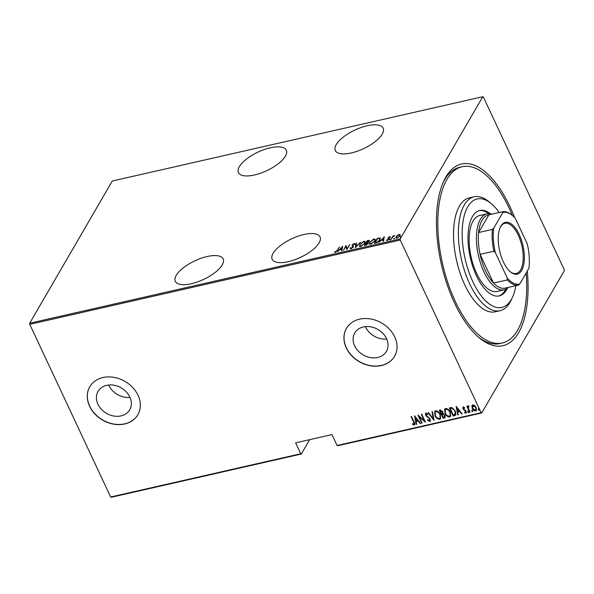 <?xml version="1.0" encoding="UTF-8"?>
<svg xmlns="http://www.w3.org/2000/svg" width="594" height="594" viewBox="0 0 594 594"><rect width="100%" height="100%" fill="white"/><g stroke="black" fill="none" stroke-linecap="round" stroke-linejoin="round"><path stroke-width="0.89" d="M527.279 271.05A93.176 41.951 -102.8 0 1 479.462 338.001A93.176 41.951 -102.8 0 1 454.41 302.777A93.176 41.951 -102.8 0 1 443.763 181.096A93.176 41.951 -102.8 0 1 510.075 206.927A93.176 41.951 -102.8 0 1 514.634 217.582M526.143 272.995A90.392 40.704 -102.8 0 1 502.301 342.99A90.392 40.704 -102.8 0 1 453.155 296.703A90.392 40.704 -102.8 0 1 462.191 166.714L459.771 167.263A90.392 40.704 77.2 0 0 443.139 182.507M191.35 283.717A26.426 10.269 -25.1 0 0 223.166 258.917A26.426 10.269 -25.1 0 0 207.135 256.534A26.426 10.269 -25.1 0 0 175.312 281.333A26.426 10.269 -25.1 0 0 191.35 283.717M254.484 174.985A26.426 10.269 -25.1 0 0 286.308 150.185A26.426 10.269 -25.1 0 0 270.27 147.809A26.426 10.269 -25.1 0 0 238.454 172.602A26.426 10.269 -25.1 0 0 254.484 174.985M288.209 261.679A26.426 10.269 -25.1 0 0 320.025 236.88A26.426 10.269 -25.1 0 0 303.994 234.496A26.426 10.269 -25.1 0 0 272.171 259.296A26.426 10.269 -25.1 0 0 288.209 261.679M351.344 152.948A26.426 10.269 -25.1 0 0 383.167 128.148A26.426 10.269 -25.1 0 0 367.129 125.765A26.426 10.269 -25.1 0 0 335.313 150.564A26.426 10.269 -25.1 0 0 351.344 152.948M386.501 338.595A18.303 14.709 -149.9 0 0 370.693 326.826A18.303 14.709 -149.9 0 0 354.737 333.026A18.303 14.709 -149.9 0 0 354.633 345.842A18.303 14.709 -149.9 0 0 370.433 357.61A18.303 14.709 -149.9 0 0 386.39 351.41A18.303 14.709 -149.9 0 0 386.501 338.595M365.384 326.626A18.303 14.709 -149.9 0 0 365.562 327.019A18.303 14.709 -149.9 0 0 386.679 338.988M129.819 396.992A18.303 14.709 -149.9 0 0 114.018 385.224A18.303 14.709 -149.9 0 0 98.062 391.431A18.303 14.709 -149.9 0 0 97.951 404.247A18.303 14.709 -149.9 0 0 113.758 416.015A18.303 14.709 -149.9 0 0 129.715 409.808A18.303 14.709 -149.9 0 0 129.819 396.992M108.709 385.023A18.303 14.709 -149.9 0 0 108.888 385.417A18.303 14.709 -149.9 0 0 129.997 397.386M138.016 395.255A27.814 22.357 -149.9 0 0 113.996 377.368A27.814 22.357 -149.9 0 0 89.753 386.798A27.814 22.357 -149.9 0 0 89.59 406.274A27.814 22.357 -149.9 0 0 113.61 424.153A27.814 22.357 -149.9 0 0 137.853 414.731A27.814 22.357 -149.9 0 0 138.016 395.255M89.791 386.724A27.814 22.357 -149.9 0 0 89.672 406.125A27.814 22.357 -149.9 0 0 113.64 424.005A27.814 22.357 -149.9 0 0 137.897 414.657M394.698 336.85A27.814 22.357 -149.9 0 0 370.678 318.971A27.814 22.357 -149.9 0 0 346.428 328.393A27.814 22.357 -149.9 0 0 346.265 347.869A27.814 22.357 -149.9 0 0 370.285 365.756A27.814 22.357 -149.9 0 0 394.535 356.333A27.814 22.357 -149.9 0 0 394.698 336.85M346.473 328.326A27.814 22.357 -149.9 0 0 346.347 347.728A27.814 22.357 -149.9 0 0 370.322 365.607A27.814 22.357 -149.9 0 0 394.572 356.259M482.774 96.725L483.345 96.993L564.226 269.646L564.3 270.775L481.719 412.979L337.637 445.76L337.065 445.493L481.14 412.711L400.267 240.058L29.774 324.354L29.7 323.225L112.281 181.022L482.774 96.725L400.193 238.929L400.267 240.058M397.319 235.387L399.116 234.459L400.2 234.734L399.962 235.915L396.911 238.246L395.827 237.986L396.05 236.806L397.438 235.647M390.971 239.538L393.094 235.877L393.532 235.781L393.221 236.323L394.906 235.521L392.938 236.932L390.971 239.538M389.545 236.635L390.228 236.932L388.461 237.697L388.944 239.137L387.229 240.451L386.442 240.199L388.498 239.256L388.016 237.815L389.545 236.635L390.444 237.392M389.946 237.763L389.27 237.088M388.075 238.803L388.402 238.023L389.092 238.617M378.601 238.521L380.093 238.343L379.87 237.875L380.004 239.917C379.447 241.186 378.118 242.196 376.017 242.946L374.458 243.295L377.368 238.291L380.405 238.231M368.429 242.961L367.968 242.426L368.221 243.481L365.807 245.263L364.464 245.574L367.367 240.563L369.312 240.451L367.968 242.426L368.399 242.664M355.331 247.646L356.066 243.139L356.541 243.028L355.947 246.673L360.521 242.122L355.331 247.646M343.488 250.341L345.96 245.433L347.037 248.619L349.762 244.572L346.859 249.577L345.775 246.406L343.488 250.341M337.184 250.326L339.553 246.896L337.585 250.274L335.395 252.294L334.511 251.997L335.729 251.774L337.184 250.326L337.347 250.675M29.7 323.225L400.193 238.929M342.597 246.198L341.966 250.69L341.498 250.794L341.728 249.354L339.612 249.829L337.511 251.7L342.671 246.369M352.65 244.795L353.222 247.067L351.009 248.745L350.133 247.995L350.705 247.646L351.321 248.225L352.791 247.156L352.205 244.921L354.083 243.473L354.893 244.03L354.306 244.431L353.727 244L352.65 244.795L353.348 246.146M350.2 248.507L350.133 247.995L350.356 248.455L350.831 248.166M350.705 247.646L351.485 248.582M353.007 247.624L352.094 245.73M354.306 244.431L353.727 244M359.712 244.498L363.825 241.261L365.288 241.632L364.939 243.288L360.81 246.517L359.37 246.131L359.897 244.914M369.706 242.226L373.819 238.988L375.289 239.36L374.933 241.016L370.805 244.238L369.364 243.852L369.899 242.634M384.207 236.731L383.583 241.223L383.108 241.327L383.345 239.879L381.229 240.362L379.128 242.233L384.288 236.902M389.701 239.879L390.228 239.04L389.738 239.879M393.718 238.966L394.245 238.127L393.763 238.959M400.237 237.481L400.764 236.642L400.282 237.481M301.314 454.024L111.227 497.275L110.655 497.007L300.742 453.757L301.314 454.024L309.66 439.657M471.792 406.162L472.772 404.856L474.665 405.502L476.173 407.499L476.425 410.447L475.653 410.996C474.034 410.84 472.906 409.964 472.26 408.382L472.111 405.257M468.956 406.4L468.265 408.1L470.062 412.154L469.624 412.251L466.847 406.318L467.686 407.09L468.213 405.888L468.74 405.999L468.785 406.682L468.332 406.704M467.842 406.177L468.213 405.888M465.614 412.474L465.845 411.367L462.964 408.806L463.201 407.031L464.582 407.647L464.515 408.226L463.498 407.618L463.379 408.679L466.26 411.234L465.963 413.201L464.515 412.637L464.56 412.021L465.614 412.474L465.956 412.11M466.401 412.882L465.963 413.201L464.515 412.637M462.823 407.306L463.201 407.031M454.67 415.651L453.111 416.008L449.302 407.885L452.056 407.588L455.383 411.115L455.865 414.931L453.111 416.008M443.117 418.287L439.308 410.164L440.258 409.949L442.753 411.605L442.998 413.461L444.965 415.31L445.151 417.493L443.117 418.287L439.582 410.098M433.984 420.359L428.007 412.733L428.482 412.622L433.308 418.785L431.986 411.828L432.462 411.716L434.073 420.21M422.141 423.054L421.71 423.151L417.901 415.035L424.272 420.671L421.272 414.263L421.703 414.166L425.512 422.289L419.149 416.669L422.141 423.054M413.862 424.25L413.587 421.992L411.055 416.587L411.494 416.491L414.063 421.978C414.939 423.247 414.991 424.287 414.218 425.089L412.563 424.428L412.54 423.745L413.862 424.25L414.174 423.893M414.694 424.755L414.218 425.089L412.563 424.428M110.655 497.007L29.774 324.354M337.065 445.493L331.957 434.585L295.634 442.849L300.742 453.757M414.538 415.8L420.619 423.403L420.151 423.507L418.235 421.064L416.119 421.547L416.639 424.309L416.164 424.413L414.538 415.8M429.455 420.701L429.789 419.104L425.542 415.161L425.853 412.993L427.791 414.07L427.621 414.664L426.188 413.84L425.957 415.028L430.227 419.015L429.841 421.532L427.494 420.106L427.725 419.594L429.455 420.701L429.945 420.233M425.371 413.35L425.853 412.993M427.784 414.382L426.351 413.55L425.987 413.929M430.383 421.139L429.841 421.532L427.494 420.106M435.031 415.666L434.645 411.486L435.595 410.773C437.83 411.033 439.374 412.258 440.228 414.441L440.607 418.599L439.634 419.305C437.422 419.037 435.892 417.827 435.031 415.666L434.734 411.352M445.032 413.394L444.646 409.214L445.589 408.501C447.824 408.761 449.368 409.979 450.23 412.169L450.601 416.32L449.628 417.033C447.423 416.765 445.886 415.548 445.032 413.394L444.735 409.073M456.147 406.333L462.236 413.936L461.761 414.04L459.845 411.597L457.729 412.08L458.256 414.842L457.781 414.946L456.147 406.333M468.696 412.325L467.73 412.05L467.842 411.271L468.599 411.85L468.48 412.63L467.73 412.05L467.842 411.271M468.599 411.85L468.644 412.34M472.72 411.412L471.747 411.137L471.866 410.357L472.616 410.937L472.497 411.716L471.747 411.137L471.866 410.357M472.616 410.937L472.668 411.427M479.239 409.927L478.267 409.652L478.385 408.88L479.135 409.452L479.016 410.231L478.267 409.652L478.385 408.88M479.135 409.452L479.187 409.942M481.14 412.711L481.719 412.979M478.289 336.998A90.392 40.704 77.2 0 0 499.873 343.547L502.301 342.99M414.033 423.96L413.758 421.703L411.33 416.528M414.761 424.599L414.389 424.799M420.314 423.225L418.235 421.064M418.399 420.775L416.119 421.547M416.594 424.071L416.164 424.413M416.335 424.131L414.783 415.956M417.619 420.285L415.488 417.062L415.949 420.663L417.619 420.285L415.325 417.352M421.874 422.869L418.339 415.317M421.54 414.204L424.272 420.671M425.245 421.725L419.149 416.669M429.625 420.411L429.789 419.104M429.952 418.815L429.239 418.347M429.403 418.057L426.395 416.335M426.559 416.045L425.542 415.161M425.705 414.872L425.467 413.216M430.457 420.983L430.004 421.25M434.014 419.891L428.341 412.659M432.202 411.776L433.308 418.785M440.681 418.451L439.634 419.305M439.798 419.022C437.592 418.748 436.055 417.537 435.202 415.384M440.161 417.693L439.961 414.256C439.256 412.496 437.993 411.516 436.174 411.315L435.276 412.088M439.798 414.538C439.092 412.785 437.823 411.805 436.003 411.605L435.194 412.229L435.469 415.562C436.174 417.315 437.422 418.28 439.226 418.48L440.087 417.834L439.961 414.256M445.225 417.344L444.461 417.976M444.624 417.693L443.28 417.998M444.691 416.602L444.698 415.124L443.161 413.87L441.906 414.048L443.161 417.352L444.616 416.758L444.535 415.406L442.99 414.152L441.743 414.33M442.493 412.852L442.485 411.434L440.303 410.61L441.349 413.498L442.426 413.008L442.322 411.716L440.132 410.899M450.675 416.179L449.628 417.033M449.799 416.743C447.586 416.476 446.057 415.265 445.196 413.105M450.155 415.414L449.955 411.976C449.25 410.224 447.987 409.244 446.168 409.043L445.277 409.815M449.792 412.266C449.086 410.506 447.824 409.533 446.005 409.333L445.188 409.949L445.463 413.29C446.168 415.035 447.423 416.008 449.22 416.201L450.081 415.555L449.955 411.976M453.274 415.726L449.576 407.826M455.94 414.775L454.833 415.369M455.264 414.122L455.115 410.922L452.324 408.13L450.297 408.338L453.155 415.08L455.368 414.003M452.324 408.13L450.133 408.62M455.115 410.922L452.16 408.412M455.093 414.404L454.952 411.211M461.932 413.758L459.845 411.597M460.016 411.308L457.729 412.08M458.212 414.597L457.781 414.946M457.944 414.664L456.4 406.482M459.236 410.81L457.105 407.595L457.566 411.197L459.236 410.81L456.935 407.885M464.686 407.944L463.699 407.477L463.55 408.39M465.778 412.184L465.845 411.367M466.008 411.078L465.451 410.825M465.614 410.543L464.59 410.343M464.76 410.06L463.565 409.682M463.728 409.4L462.964 408.806M463.127 408.524L463.372 406.741M467.894 411.761L468.013 410.989M469.795 411.969L467.114 406.251M468.376 405.605L467.686 407.09M471.911 410.848L472.03 410.075M476.499 410.298L475.653 410.996M475.816 410.706C474.198 410.551 473.069 409.682 472.43 408.1L472.26 408.382M472.43 408.1L471.963 405.873M475.994 409.667L475.905 407.313L473.277 405.294L472.624 405.873M475.905 407.313L472.705 405.709M473.277 405.294L472.698 408.293L475.311 410.268L475.92 409.815L475.742 407.603M478.43 409.363L478.549 408.59M334.905 252.302L335.001 251.552M335.224 252.012L335.655 252.242L335.439 251.782M341.802 250.727L341.728 249.354M342.181 247.349L342.582 246.911M341.758 249.413L342.085 247.156L340.139 249.265L341.81 248.886L342.085 247.156M342.025 249.354L341.81 248.886M340.325 249.673L340.139 249.265M345.827 246.51L345.96 245.433M346.829 249.584L345.775 246.406M350.928 248.106L351.537 248.693M353.111 247.171L352.68 246.577L353.111 247.171M352.257 246.079L352.205 244.921M354.069 244.008L354.083 243.473M354.299 243.941L355.108 244.49M355.672 247.379L356.066 243.139M364.033 241.713L363.825 241.261M364.1 241.713L365.362 241.884M359.519 246.339L359.838 245.114M364.657 243.718L364.775 242.085L363.55 241.765L360.142 244.401L359.875 245.678L360.736 246.532M365.028 243.132L364.775 242.085M361.263 246.384L361.085 246.005L364.501 243.384M359.875 245.678L361.085 246.005M365.02 245.441L365.243 245.062M366.401 243.072L366.624 242.686M367.56 240.971L367.367 240.563M368.525 240.785L368.317 240.347M368.622 240.793L369.342 240.756M368.005 244.045L367.664 243.347M368.926 241.81L368.317 241.305M367.931 243.896L367.448 242.879L368.065 242.634M368.102 240.845L366.572 242.582L368.703 241.342L368.102 240.845L368.852 241.654M367.062 242.931L366.869 242.515M366.765 242.991L366.572 242.582M366.565 243.035L365.191 244.958L367.783 243.585L367.448 242.879L366.565 243.035M366.023 245.211L365.837 244.81M365.384 245.359L365.191 244.958M374.034 239.434L373.819 238.988M374.094 239.441L375.356 239.612M369.513 244.067L369.839 242.842M374.658 241.446L374.769 239.813L373.544 239.493L370.144 242.122L369.876 243.406L370.73 244.253M375.022 240.86L374.769 239.813M371.257 244.104L371.087 243.733L374.502 241.112M369.876 243.406L371.087 243.733M375.014 243.169L375.237 242.79M377.554 238.691L377.368 238.291M378.578 238.476L378.378 238.06M380.093 238.343L380.472 238.498M380.115 239.709L379.336 238.409L377.502 238.706L375.193 242.686L377.301 242.092L379.566 240.013L379.336 238.409M375.378 243.087L375.193 242.686M383.412 241.261L383.345 239.879M383.798 237.882L384.199 237.444M383.375 239.946L383.702 237.682L381.749 239.798L383.42 239.419L383.702 237.682M383.642 239.887L383.42 239.419M381.942 240.199L381.749 239.798M388.714 238.253L389.308 239.078M386.872 240.481L386.939 239.79M387.154 240.251L387.696 240.466M388.78 239.382L388.573 238.937M388.231 238.276L388.016 237.815M389.768 240.021L390.444 239.508M393.042 236.82L393.265 236.427M393.785 239.107L394.461 238.588M399.309 234.868L399.116 234.459M399.331 234.92L400.415 235.194M395.975 238.179L396.05 236.806M399.673 236.338L399.703 235.135L398.849 234.905L396.48 236.709L396.785 238.268M399.962 235.922L399.703 235.135M397.327 238.12L399.524 236.018M396.309 237.593L397.171 237.793M400.304 237.622L400.98 237.11M499.205 212.496A55.628 25.045 77.2 0 0 491.171 203.564A55.628 25.045 77.2 0 0 464.166 215.926A55.628 25.045 77.2 0 0 471.606 278.95A55.628 25.045 77.2 0 0 512.481 297.238A55.628 25.045 77.2 0 0 515.859 285.699M512.481 297.238L511.211 299.992A58.405 26.299 -102.8 0 1 500.044 310.707A58.405 26.299 -102.8 0 1 468.295 280.791A58.405 26.299 -102.8 0 1 474.131 196.8A58.405 26.299 -102.8 0 1 488.832 201.626L491.171 203.564M486.924 213.855L479.662 215.511A38.937 17.53 77.2 0 0 475.764 271.503A38.937 17.53 77.2 0 0 496.94 291.446L504.202 289.79A38.937 17.53 -102.8 0 1 483.932 271.852A38.937 17.53 -102.8 0 1 486.924 213.855A38.937 17.53 -102.8 0 1 491.78 214.189M490.481 213.84A43.808 19.728 77.2 0 0 479.789 210.484A43.808 19.728 77.2 0 0 475.415 273.478A43.808 19.728 77.2 0 0 499.227 295.916A43.808 19.728 77.2 0 0 507.417 288.268M498.618 296.027A43.808 19.728 77.2 0 0 505.873 289.211M462.191 166.714A90.392 40.704 -102.8 0 1 511.337 213.008A90.392 40.704 -102.8 0 1 512.362 215.451M474.131 196.8L469.29 197.899A58.405 26.299 77.2 0 0 463.446 281.89A58.405 26.299 77.2 0 0 495.203 311.805L500.044 310.707M488.676 213.654A43.808 19.728 77.2 0 0 479.187 210.647M519.238 234.578A26.559 11.962 -102.8 0 1 523.544 265.459A26.559 11.962 -102.8 0 1 510.513 271.948A26.559 11.962 -102.8 0 1 503.37 261.902A26.559 11.962 -102.8 0 1 500.334 227.212A26.559 11.962 -102.8 0 1 519.238 234.578M510.157 271.644A25.728 11.583 77.2 0 0 516.283 273.492A25.728 11.583 77.2 0 0 518.258 235.172A25.728 11.583 77.2 0 0 504.87 223.322A25.728 11.583 77.2 0 0 500.148 227.636M495.359 252.65L493.881 251.225A37.548 16.907 -102.8 0 1 492.396 229.41L478.593 232.551L488.869 214.85A37.548 16.907 77.2 0 0 478.593 232.551A37.548 16.907 77.2 0 0 480.078 254.366A37.548 16.907 77.2 0 0 485.558 270.864A37.548 16.907 77.2 0 0 493.525 283.071A37.548 16.907 77.2 0 0 504.677 288.246L518.48 285.105A37.548 16.907 -102.8 0 1 507.328 279.93L507.313 278.17A36.717 16.528 77.2 0 0 519.78 283.954L528.912 268.221A36.717 16.528 77.2 0 0 527.249 243.837L515.295 218.31A36.717 16.528 77.2 0 0 512.399 215.481A36.717 16.528 77.2 0 0 502.828 212.526L493.688 228.259A36.717 16.528 77.2 0 0 495.359 252.65L507.313 278.17M493.881 251.225L480.078 254.366L493.525 283.071L507.328 279.93M508.434 287.392A38.937 17.53 -102.8 0 1 504.202 289.79M502.828 212.526L502.673 211.709A37.548 16.907 -102.8 0 1 511.694 214.902L512.399 215.481M488.869 214.85L502.673 211.709M492.396 229.41L493.688 228.259M519.78 283.954L518.48 285.105M375.965 242.953L375.772 242.552M350.772 248.032L350.987 248.5M352.858 246.577L353.074 247.045M354.224 244.171L354.44 244.639M352.569 245.315L352.791 245.775M368.807 240.904L369.023 241.372M367.886 243.072L368.102 243.533"/></g></svg>
